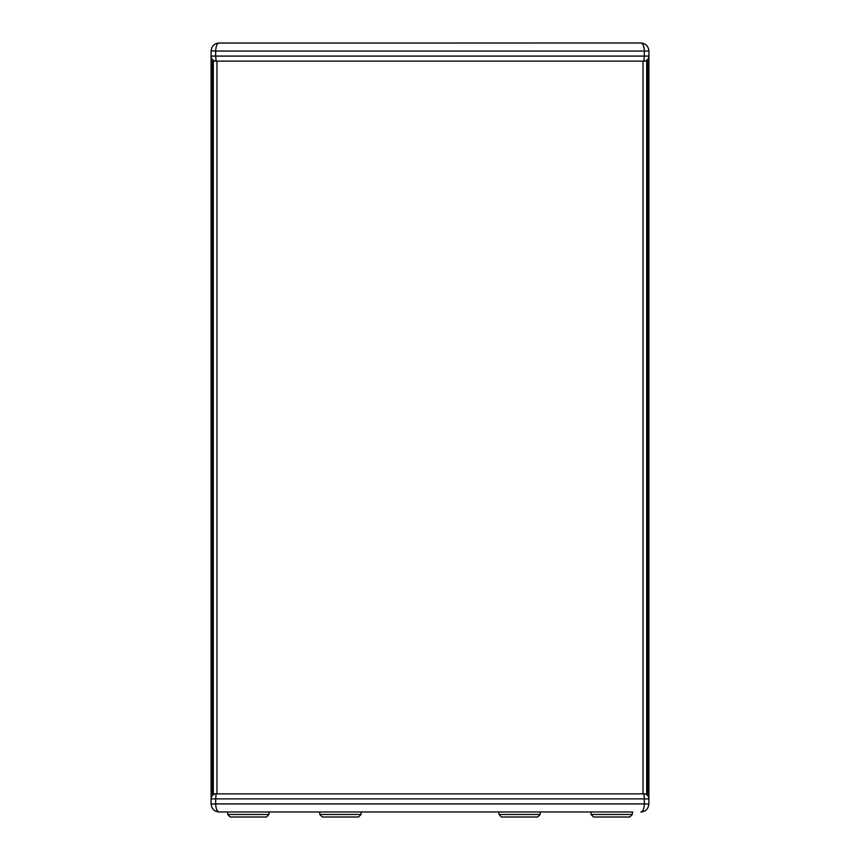 <?xml version="1.0" encoding="UTF-8"?>
<svg xmlns="http://www.w3.org/2000/svg" width="860" height="860" viewBox="0 0 860 860"><rect width="100%" height="100%" fill="white"/><g stroke="black" fill="none" stroke-linecap="round" stroke-linejoin="round"><path stroke-width="1.29" d="M632.304 811.969L632.304 814.484L591.035 814.484L591.035 811.969M632.304 814.484L629.789 817L593.561 817L591.035 814.484M540.209 811.969L540.209 814.484L498.95 814.484L498.95 811.969M540.209 814.484L537.693 817L501.466 817L498.95 814.484M361.05 811.969L361.05 814.484L319.791 814.484L319.791 811.969M361.05 814.484L358.534 817L322.306 817L319.791 814.484M268.965 811.969L268.965 814.484L227.696 814.484L227.696 811.969M268.965 814.484L266.439 817L230.211 817L227.696 814.484M213.301 61.114L213.301 793.855L216.967 793.855L216.967 61.114L211.087 61.114L211.087 93.815L212.248 93.815M643.033 793.855L646.698 793.855L646.698 61.114L643.033 61.114L643.033 793.855L216.967 793.855M216.967 61.114L643.033 61.114M646.698 793.63L647.752 792.651L647.752 62.318L646.698 61.34M213.301 793.63L212.248 792.651L212.248 62.318L213.301 61.34M212.248 761.154L211.087 761.154L211.087 93.815M213.301 793.855L211.087 793.855L211.087 761.154M218.483 43.032L640.861 43C642.925 43.376 644.086 46.064 644.333 51.052L215.666 51.052L215.666 56.083L644.333 56.083L644.333 51.052L648.913 51.052L648.913 61.114L646.698 61.114M211.087 61.114L211.087 56.083A5.031 5.031 0 0 0 216.118 61.114A5.031 5.031 0 0 1 211.087 56.083L211.087 51.052C211.657 46.064 214.344 43.376 219.139 43C217.075 43.376 215.914 46.064 215.666 51.052L211.087 50.891M641.388 43.022L640.861 43C645.656 43.376 648.343 46.064 648.913 51.052L648.913 50.891M643.882 61.114A5.031 5.031 0 0 0 648.913 56.083L644.333 56.083L643.882 61.114A5.031 5.031 0 0 0 648.913 56.083M632.809 811.969L219.139 811.969C217.075 811.593 215.914 808.905 215.666 803.917L644.333 803.917L644.333 798.886L215.666 798.886L216.118 793.855A5.031 5.031 0 0 0 211.087 798.886L211.087 793.855M641.517 811.937L640.861 811.969C642.925 811.593 644.086 808.905 644.333 803.917L648.913 804.078M540.714 811.969L585.531 811.969M640.861 811.969C645.656 811.593 648.343 808.905 648.913 803.917L648.913 61.114M218.612 811.947L219.139 811.969C214.344 811.593 211.657 808.905 211.087 803.917L211.087 798.886L215.666 798.886L215.666 803.917L211.087 804.078M648.913 798.886A5.031 5.031 0 0 0 643.882 793.855L644.333 798.886L648.913 798.886A5.031 5.031 0 0 0 643.882 793.855M646.698 793.855L648.913 793.855M647.752 93.815L648.913 93.815M647.752 761.154L648.913 761.154M216.118 61.114L215.666 56.083L211.087 56.083"/></g></svg>
